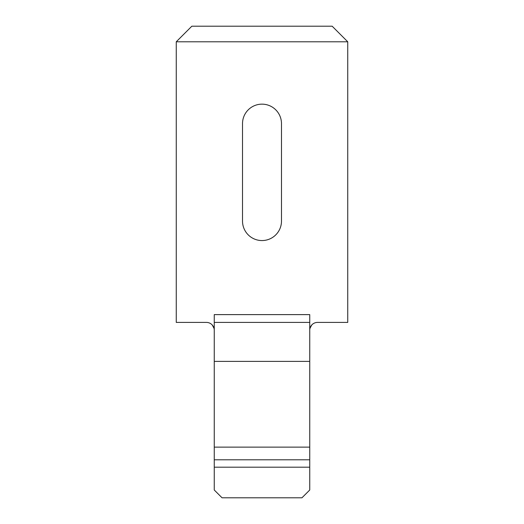 <?xml version="1.0" encoding="UTF-8"?>
<svg xmlns="http://www.w3.org/2000/svg" width="524" height="524" viewBox="0 0 524 524"><rect width="100%" height="100%" fill="white"/><g stroke="black" fill="none" stroke-linecap="round" stroke-linejoin="round"><path stroke-width="0.79" d="M309.743 330.205A7.795 7.795 0 0 1 317.537 322.411L347.746 322.411L347.746 41.789L176.254 41.789L176.254 322.411L206.463 322.411A7.795 7.795 0 0 1 214.257 330.205M311.747 324.991L309.959 328.391M212.253 324.991L214.041 328.391M281.486 123.638A19.486 19.486 0 0 0 262 104.152A19.486 19.486 0 0 0 242.514 123.638L242.514 221.076A19.486 19.486 0 0 0 262 240.562A19.486 19.486 0 0 0 281.486 221.076L281.486 123.638M309.743 322.411L214.257 322.411L214.257 314.616L309.743 314.616L309.743 467.185L214.257 467.185L214.257 490.006L222.052 497.8L301.948 497.8L309.743 490.006L309.743 467.185M214.257 322.411L214.257 467.185M309.743 447.129L214.257 447.129M309.743 459.797L214.257 459.797M176.254 41.789L191.843 26.2L332.157 26.2L347.746 41.789M309.743 361.39L214.257 361.39"/></g></svg>
